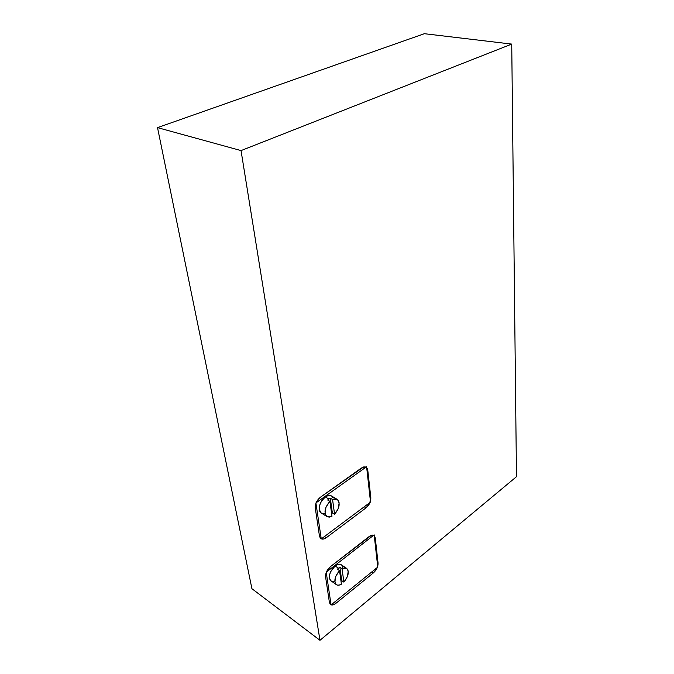 <?xml version="1.0" encoding="UTF-8"?>
<svg xmlns="http://www.w3.org/2000/svg" width="674" height="674" viewBox="0 0 674 674"><rect width="100%" height="100%" fill="white"/><g stroke="black" fill="none" stroke-linecap="round" stroke-linejoin="round"><path stroke-width="1.01" d="M424.359 33.7L157.522 127.63L251.916 588.697L319.973 640.3L516.478 476.695L511.734 44.096L241.039 150.588L319.973 640.3L251.916 588.697L157.522 127.63L241.039 150.588L157.522 127.63L424.359 33.7L511.734 44.096L424.359 33.7M319.973 640.3L516.478 476.695L511.734 44.096L241.039 150.588L319.973 640.3M370.826 497.757L369.706 503.217L366.049 507.867L326.267 537.717L323.95 538.93L321.843 539.04L320.268 538.004L319.459 535.99L315.272 508.002L315.365 505.214L316.376 502.181L320.394 497.235L363.682 466.922L365.653 466.998L367.094 468.186L367.785 470.292L370.826 497.757C370.911 501.658 369.318 505.037 366.049 507.867L326.267 537.717C324.202 539.192 322.442 539.512 320.976 538.661L319.459 535.99L315.272 508.002C315.061 503.84 316.772 500.251 320.394 497.235L361.475 467.975L366.033 467.175L367.785 470.292L370.826 497.757L369.992 497.277L370.826 497.757M375.283 538.037L378.055 563.085L376.977 568.207L373.506 572.79L335.804 603.415L333.613 604.713L331.633 604.974L330.15 604.148L329.401 602.354L325.593 576.936L326.663 571.501L330.462 566.632L371.416 535.274L373.286 535.181L374.643 536.159L375.283 538.037L378.055 563.085C378.122 566.682 376.598 569.909 373.506 572.79L371.964 571.788L373.506 572.79L335.804 603.415C333.714 605.033 331.979 605.412 330.589 604.561L329.401 602.354L325.593 576.936C325.416 573.127 327.042 569.69 330.462 566.632L369.327 536.42C371.13 535.08 372.655 534.76 373.901 535.451L375.283 538.037L374.474 537.532L375.283 538.037M377.255 562.571L378.055 563.085L377.255 562.571M334.27 602.329L335.804 603.415L334.27 602.329M324.455 536.538L326.267 537.717L324.455 536.538M364.23 506.789L366.049 507.867L364.23 506.789M366.934 469.82L367.785 470.292L366.934 469.82M334.582 514.287L332.358 512.914L331.608 513.596L332.358 512.914L330.311 498.153L332.56 499.51L337.152 499.358C340.48 503.065 339.62 508.044 334.582 514.287L338.222 508.752L339.148 502.88L338.415 500.647L336.949 499.249L334.919 498.853L332.56 499.51L334.582 514.287L332.358 512.914L330.311 498.153L332.56 499.51L334.582 514.287M328.836 499.038L330.311 498.153L328.836 499.038L325.357 496.932L328.836 499.038L327.665 499.998L328.836 499.038M337.126 499.35L331.431 495.921C329.729 494.986 327.707 495.323 325.357 496.932L321.582 501.043L319.914 504.556L319.333 509.628L321.144 512.939M315.904 502.939L366.597 466.737L370.523 502.079L321.262 538.922L315.904 502.939L321.262 538.922L370.523 502.079L366.597 466.737L315.904 502.939M333.116 498.061L331.701 496.098M331.456 495.929L328.154 495.567L325.357 496.932C319.771 500.647 317.193 510.875 321.279 513.024L326.957 516.579C323.638 512.687 324.624 507.615 329.906 501.363L327.665 499.998L329.906 501.363L326.005 507.042L325.02 513.175L325.828 515.458L327.396 516.815L329.535 517.093L331.979 516.267L326.957 516.579M322.189 513.428L324.716 513.386M331.979 516.267L329.906 501.363L331.979 516.267M343.883 582.134L341.735 580.676L341.027 581.367L341.735 580.676L339.881 567.272L342.038 568.713L346.672 568.384C349.418 571.712 348.492 576.295 343.883 582.134L347.337 576.75L348.239 571.274L347.548 569.286L346.175 568.123L344.271 567.921L342.038 568.713L343.883 582.134L341.735 580.676L339.881 567.272L342.038 568.713L343.883 582.134M338.483 568.207L339.881 567.272L338.483 568.207L335.138 565.958L338.483 568.207L337.379 569.176L338.483 568.207M346.621 568.351L341.17 564.728C339.553 563.767 337.539 564.18 335.138 565.958L330.673 571.695L329.535 575.082L329.401 578.107L330.302 580.322L336.326 584.628M326.216 572.234L374.171 534.861L377.76 567.095L331.077 604.923L326.216 572.234L331.077 604.923L377.76 567.095L374.171 534.861L326.216 572.234M342.746 567.618L341.887 565.393M341.111 564.686L337.775 564.483L335.138 565.958C329.46 571.805 328.061 576.784 330.934 580.904M332.08 581.384L334.456 581.14M339.536 570.634L337.379 569.176L339.536 570.634L335.837 576.16L334.877 581.873L335.627 583.903L337.101 585.032L339.115 585.116L341.415 584.164C339.41 585.352 337.733 585.521 336.393 584.67C333.647 581.173 334.7 576.497 339.536 570.634L341.415 584.164L339.536 570.634"/></g></svg>
